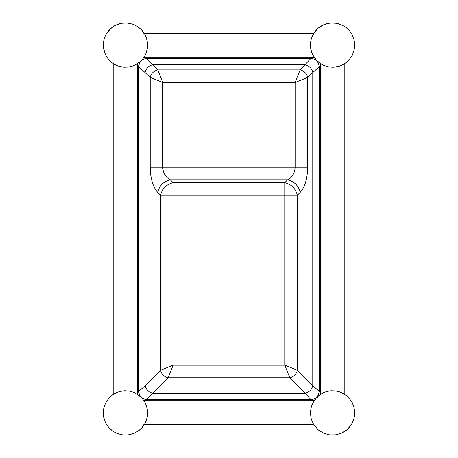 <?xml version="1.0" encoding="UTF-8"?>
<svg xmlns="http://www.w3.org/2000/svg" width="458" height="458" viewBox="0 0 458 458"><rect width="100%" height="100%" fill="white"/><g stroke="black" fill="none" stroke-linecap="round" stroke-linejoin="round"><path stroke-width="0.69" d="M316.827 60.725L317.428 61.303M318.155 61.538L317.841 61.681L318.476 62.219M319.003 62.483L319.581 63.067L319.003 62.483M314.99 58.63L316.438 60.319M315.877 59.706L315.654 58.859L315.098 58.567M314.177 57.502L311.48 52.012L314.652 58.183M311.234 51.222L310.461 47.117L310.467 42.943L311.257 38.844L312.803 34.968L315.047 31.447L318.333 28.047L321.779 25.688L325.604 24.011L330.499 22.992L334.672 23.003L338.771 23.793L342.647 25.339L346.168 27.577L349.569 30.869L351.927 34.31L353.599 38.134L354.526 42.205L354.612 47.203L353.822 51.302L352.276 55.183L349.683 59.139L346.746 62.105L343.3 64.463L339.481 66.135L334.025 67.2L329.027 66.971L323.692 65.408L319.581 63.067L323.182 65.179L327.659 66.708L332.628 67.252L336.785 66.839L341.307 65.442L345.647 62.964L349.145 59.775L351.607 56.403L353.387 52.63L354.549 47.764L354.664 43.59L353.845 38.93L351.927 34.31L349.569 30.869L346.168 27.577L342.647 25.339L336.607 23.278L330.499 22.992L323.772 24.703L318.333 28.047L314.222 32.575L311.257 38.844L310.364 45.165L311.48 52.012M140.938 397.046L140.331 396.479M139.656 396.25L139.908 396.107L139.266 395.575M138.78 395.283L138.15 394.744L138.78 395.283M142.804 399.113L145.341 403.109L146.829 407.007L147.556 411.118L147.402 416.116L146.411 420.169L144.682 423.971L141.906 427.801L138.826 430.617L142.272 427.377L145.083 423.244L146.829 418.841L147.556 414.73L147.402 409.733L146.222 405.153L143.955 400.693L141.333 397.447M138.15 431.104L133.232 433.692L127.822 434.974L122.263 434.871L116.91 433.388L112.09 430.617L108.638 427.377L105.575 422.74L103.754 417.49L105.575 422.74L108.638 427.377L112.76 431.104L117.683 433.692L123.088 434.974L128.646 434.871L134.005 433.388L138.826 430.617M103.6 416.671L103.285 412.509L103.754 408.364L104.997 404.38L106.96 400.693L109.577 397.447L112.76 394.744L115.639 393.044L119.538 391.556L115.639 393.044L112.09 395.231L109.01 398.054L106.514 401.397L104.687 405.153L103.6 409.177L103.285 413.339L103.754 417.49M120.345 391.35L125.04 390.754L130.02 391.224L134.005 392.466L138.15 394.744L134.005 392.466L129.202 391.069L124.479 390.771L119.538 391.556M141.906 398.054L142.249 398.494M317.411 397.286L317.428 396.697L316.827 397.275M316.438 397.681L315.877 398.294M315.098 399.433L315.654 399.141L315.51 398.723L314.99 399.37M318.476 395.781L322.432 393.187L318.917 395.431L317.428 396.697L318.155 396.462M323.182 392.821L327.115 391.424L331.237 390.788L335.411 390.937L339.481 391.865L343.3 393.536L346.746 395.895L349.683 398.861L352.276 402.817L353.822 406.698L354.612 410.797L354.526 415.795L353.599 419.866L351.927 423.69L349.569 427.131L346.168 430.423L342.647 432.661L336.052 434.819L341.897 433.028L347.238 429.53L351.212 424.887L353.599 419.866L354.526 415.795L354.612 410.797L353.822 406.698L352.276 402.817L349.683 398.861L346.746 395.895L343.3 393.536L339.481 391.865L335.411 390.937L330.407 390.851L326.314 391.642L322.432 393.187M335.227 434.934L329.113 434.837L323.016 432.953L317.909 429.587L313.478 424.251L311.039 418.354L310.375 412.274L311.48 405.988L314.652 399.817L311.48 405.988L310.375 412.274L311.257 419.156L313.77 424.732L318.333 429.953L323.772 433.297L329.668 434.911L336.052 434.819M141.333 60.553L141.906 59.946M142.249 59.506L142.804 58.887M143.119 58.418L143.635 57.771L143.119 58.418M139.266 62.425L135.774 64.704L131.91 66.29L127.822 67.12L123.649 67.177L119 66.29L115.141 64.704L111.643 62.425L108.638 59.529L106.227 56.122L104.241 51.531L103.411 47.443L103.353 43.27L104.241 38.621L105.827 34.756L108.111 31.264L111.002 28.259L115.639 25.19L121.708 23.221L127.822 23.026L133.232 24.308L126.431 22.923L122.263 23.129L119 23.862L115.639 25.19L112.09 27.383L107.275 32.381L105.22 36.01L104.086 39.159L103.353 43.27L103.353 46.882L104.997 53.62L106.96 57.307L109.01 59.946L112.09 62.769L115.639 64.956L119.538 66.444L124.479 67.229L129.202 66.931L133.232 65.843L136.988 64.017L140.938 60.954M134.005 24.612L138.15 26.896L141.906 30.199L144.682 34.029L146.411 37.831L144.396 33.549L141.333 29.593L137.686 26.575L133.232 24.308M146.669 38.621L147.556 43.27L147.402 48.267L145.919 53.62L143.635 57.771L145.919 53.62L147.402 48.267L147.505 42.709L146.411 37.831M140.331 61.521L139.885 61.87M344.204 394.441L344.204 63.559M313.684 33.411L143.823 33.411M113.79 63.444L113.79 394.556M143.823 424.589L313.684 424.589M320.388 65.477L320.388 392.523L319.169 391.304L319.169 66.696C318.631 61.698 315.86 58.933 310.862 58.395L147.024 58.395C142.026 58.933 139.261 61.698 138.722 66.696L138.722 391.304C139.261 396.302 142.026 399.067 147.024 399.605L310.862 399.605L312.087 400.83L145.804 400.83L152.651 393.21L305.234 393.21L310.862 399.605C315.86 399.067 318.631 396.302 319.169 391.304L312.768 385.676L312.768 72.324C311.749 68.322 309.242 65.809 305.234 64.79L152.651 64.79L145.804 57.17L312.087 57.17L300.133 69.891L157.752 69.891L152.651 64.79C148.65 65.809 146.136 68.322 145.117 72.324L145.117 385.676L137.497 392.523L137.497 65.477L150.218 77.425L162.779 82.451L157.752 69.891C153.745 70.91 151.237 73.417 150.218 77.425L150.218 167.227C150.453 178.672 152.943 187.047 157.678 192.349L160.558 195.222C162.252 188.547 166.443 184.362 173.118 182.662L173.118 195.222L160.558 195.222L160.558 370.236C161.577 374.238 164.09 376.751 168.092 377.77L173.118 365.209L160.558 370.236L145.117 385.676C146.136 389.678 148.65 392.191 152.651 393.21L168.092 377.77L289.794 377.77C293.801 376.751 296.315 374.238 297.328 370.236L284.767 365.209L289.794 377.77L305.234 393.21C309.242 392.191 311.749 389.678 312.768 385.676L297.328 370.236L297.328 195.222L284.767 195.222L284.767 182.662C291.448 184.362 295.633 188.547 297.328 195.222L300.208 192.349C298.507 185.673 294.322 181.483 287.647 179.788C292.387 177.137 294.872 172.952 295.112 167.227L307.673 167.227L307.673 77.425L320.388 65.477L320.102 63.313M145.804 57.17L143.898 57.393M137.726 63.547L137.497 65.477M314.755 57.611L314.257 57.456M314.125 57.422L312.087 57.17M312.087 400.83L314.125 400.578M314.257 400.544L314.755 400.389M320.102 394.687L320.388 392.523M137.497 392.523L137.726 394.452M143.898 400.607L145.804 400.83M300.133 69.891L295.112 82.451L307.673 77.425C306.654 73.417 304.141 70.91 300.133 69.891M150.218 167.227L162.779 167.227C163.014 172.952 165.504 177.137 170.239 179.788C163.563 181.483 159.378 185.673 157.678 192.349M284.767 365.209L173.118 365.209L173.118 195.222L284.767 195.222L284.767 365.209M162.779 82.451L295.112 82.451L295.112 167.227L162.779 167.227L162.779 82.451M300.208 192.349C304.948 187.047 307.433 178.672 307.673 167.227M287.647 179.788L284.767 182.662L173.118 182.662L170.239 179.788L287.647 179.788"/></g></svg>

